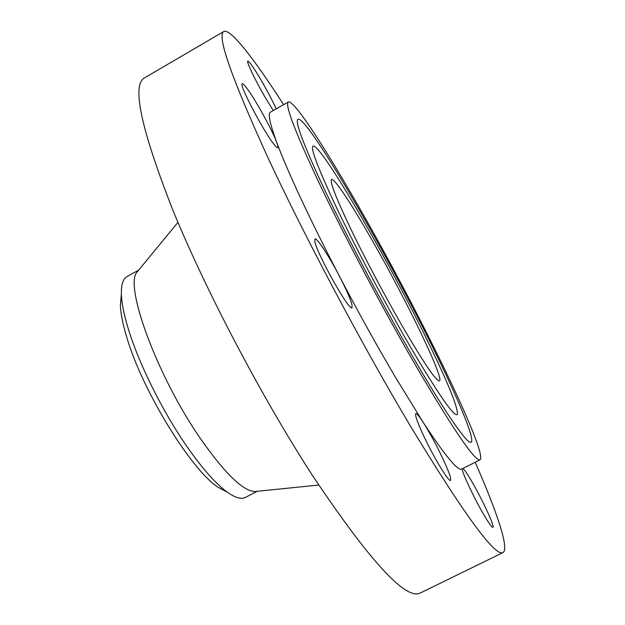 <?xml version="1.0" encoding="UTF-8"?>
<svg xmlns="http://www.w3.org/2000/svg" width="625" height="625" viewBox="0 0 625 625"><rect width="100%" height="100%" fill="white"/><g stroke="black" fill="none" stroke-linecap="round" stroke-linejoin="round"><path stroke-width="0.94" d="M283.602 104.68C254.57 59.477 230.391 27.984 223.773 31.523C216.703 35.398 231.289 77.156 267.523 156.789C304.172 235.688 361.891 344.609 409.742 424.922C464.016 514.375 495.094 556.93 502.984 552.586C509.594 549.039 496.766 511.461 475.203 462.258M223.773 31.523L144.352 77.969C131.641 85.188 141.141 129.227 172.844 210.086C205.437 289.898 261.891 397.414 312.164 475.016C369.773 561.18 405.82 600.508 420.32 592.992L502.984 552.586M138.297 270.555L137.078 272.039C123.93 285.156 157.18 376.391 200.586 438.797C224.734 473.242 242.773 490.828 254.703 491.563L256.625 491.367M138.703 270.062L127.055 276.555C122.922 278.836 121.047 284.984 121.414 294.992C121.828 304.094 124.234 315.742 128.633 329.945C139.242 364.438 162.773 411.711 186.656 446.141C201.961 468.109 215.375 483.359 226.922 491.891C235.047 497.742 241.211 499.578 245.398 497.406L257.25 491.305M121.383 294.164L120.352 305.469C120.727 313.977 122.93 324.789 126.961 337.914C142.531 390.758 190.641 469.055 217.609 486.977L227.594 492.375M372.82 241.469C352.18 205.094 334.328 177.789 331.531 179.5C329.641 181.406 335.734 197.219 349.812 226.945C363.688 255.891 384.086 294.477 401.773 325.211C423.602 362.703 436.164 381.266 439.453 380.906C444.57 378.883 406.531 300.438 372.82 241.469M415.75 365.625C453.578 430.055 475.016 461.445 480.055 459.812C488.133 453.312 421.242 316.516 363.984 215.93C327.812 151.938 293.914 99.18 288.32 101.992C284.672 104.711 295.469 132.82 320.711 186.305C345.867 238.867 383.797 310.477 415.75 365.625M288.32 101.992L270.43 112.172C267.734 113.531 269.836 123.609 276.734 142.398C287.195 170.68 310.578 221.008 339.297 275.93C358.031 311.734 376.594 345.25 394.969 376.461L423 422.078C444.914 455.516 457.805 471.18 461.672 469.07L480.055 459.812M276.188 108.891C272.734 101.273 268.086 92.359 262.242 82.133C254.359 68.586 249.547 61.586 247.82 61.117C246.188 61.297 254.922 79.742 264.586 96.383L273.297 110.539M462.242 468.781C461.57 471.539 474.219 498.492 484.102 515.164C488.992 523.43 491.922 527.484 492.898 527.328C495.125 527.102 481.867 498.531 471.508 480.969C467.258 473.727 464.391 469.547 462.906 468.453M440.477 453.648C434.375 441.297 428.555 430.773 423.008 422.078C419.156 416.164 416.758 413.336 415.805 413.609C414.75 415.242 417.977 423.914 425.484 439.625C435.547 460.445 448.945 482.18 450.516 480.398C451.469 478.406 448.125 469.484 440.477 453.648M351.93 304.375C350.156 298.234 345.945 288.75 339.297 275.93C329.094 256.266 316.773 237.406 314.93 238.914L314.844 241.492C316.93 253.984 349.562 312 352.031 307.75L351.93 304.375M273.891 144.203C275.945 146.836 277.234 148.016 277.766 147.75C278.273 147.406 277.93 145.617 276.734 142.398C272.406 130.375 255.156 99.109 246.742 88.102C244.359 84.93 242.859 83.484 242.25 83.75C238.445 83.516 263.438 131.312 273.891 144.203M320.805 181.672C342.812 228.969 379.734 299.445 411.195 353.977C442.711 408.617 464.898 441.023 470.25 442.305C476.805 444.109 461.641 406.617 437.719 357.508C389.594 257.688 303.062 107.984 297.469 119.852C296.055 124.281 303.836 144.883 320.805 181.672M429.922 345.781C391.633 266.266 324.25 148.875 313.711 146.055C309.555 145.289 315.922 163.18 332.797 199.719C352.461 241.758 385.445 304.234 412.141 349.867C439.875 396.625 454.977 418.094 457.438 414.266C457.844 407.328 448.672 384.5 429.922 345.781M137.078 272.039L177.953 222.359M254.703 491.563L318.711 485.039M217.609 486.977L226.922 491.891M120.352 305.469L121.414 294.992"/></g></svg>
